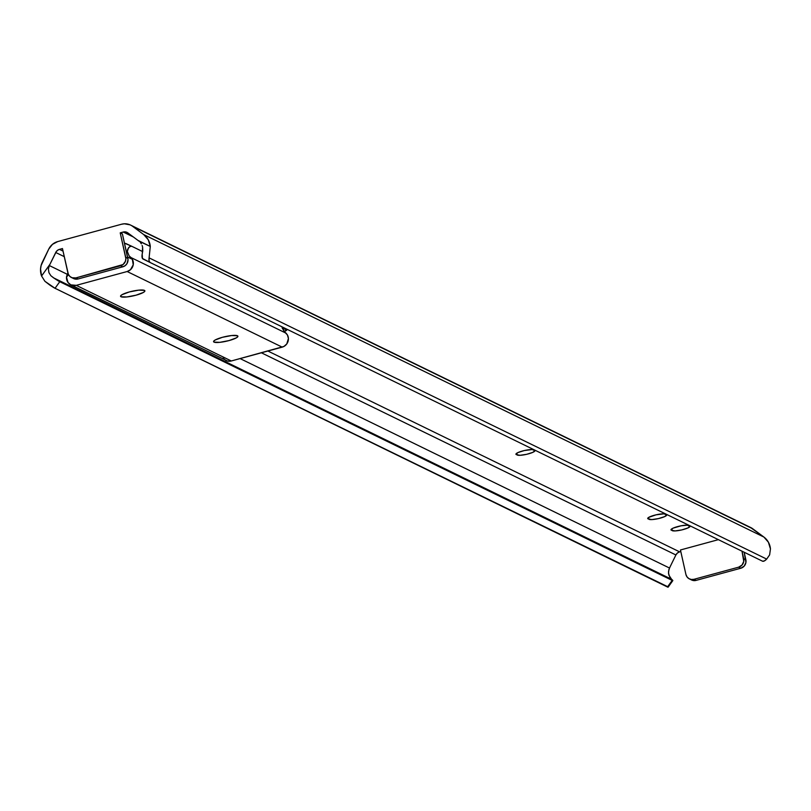 <?xml version="1.0" encoding="UTF-8"?>
<svg xmlns="http://www.w3.org/2000/svg" width="811" height="811" viewBox="0 0 811 811"><rect width="100%" height="100%" fill="white"/><g stroke="black" fill="none" stroke-linecap="round" stroke-linejoin="round"><path stroke-width="1.22" d="M667.838 586.769L55.036 288.29L667.453 586.992L672.177 580.402L59.771 281.701L672.826 580.514L671.751 579.409L53.962 278.082L671.751 579.409L670.028 577.726L668.507 573.336L668.842 569.748L670.079 566.838L669.501 568.035L240.086 358.584L669.501 568.035L668.517 571.542L668.801 575.019L671.559 579.277L53.587 277.859L59.771 281.701L55.036 288.29L44.899 281.285L41.564 275.993A17.325 16.544 116 0 1 42.365 262.135L48.761 249.078A13.919 13.29 116 0 1 57.723 241.587L121.478 224.252A13.919 13.29 116 0 1 130.561 225.073A13.919 13.29 116 0 1 132.568 226.289L752.73 528.772A13.919 13.29 -64 0 0 750.733 527.555L130.561 225.073M750.226 527.322L763.901 537.054L768.412 542.235L770.45 548.925L769.629 554.866L766.679 559.093A14.507 4.308 -63.9 0 1 762.462 561.161L150.045 262.46A14.507 4.308 -63.9 0 1 149.092 257.868L149.082 260.929L150.045 262.46L762.462 561.161L764.266 560.979L766.679 559.093L149.092 257.868L150.288 246.443L137.992 240.411L127.834 232.879L139.005 241.171L150.288 246.443L148.251 239.752L143.729 234.582A17.325 16.544 116 0 1 150.288 246.443L149.092 257.868L766.679 559.093L769.629 554.866L770.45 548.925A17.325 16.544 -64 0 0 763.901 537.054L143.729 234.582L132.568 226.289L143.729 234.582L763.901 537.054L752.73 528.772L130.054 224.84L124.377 223.795L121.478 224.252L57.723 241.587L52.472 244.344L48.761 249.078L41.118 265.501L40.55 269.029L41.564 275.993L49.917 264.356L49.329 265.552L67.323 274.321L49.329 265.552L55.726 252.485A5.799 5.535 116 0 1 59.456 249.372L63.025 251.106L59.456 249.372L62.457 248.551L58.311 249.818L56.395 251.42L49.917 264.356L41.564 275.993L44.899 281.285L49.603 284.914A14.507 0.76 35.7 0 0 55.036 288.29L59.771 281.701A14.507 0.76 -144.3 0 1 53.962 278.082L50.88 275.73L48.944 272.668L48.396 269.08L49.329 265.552L48.396 269.08L48.944 272.668L50.88 275.73L53.587 277.859L671.751 579.409A14.507 0.76 -144.3 0 1 672.826 580.595A14.507 0.76 -144.3 0 1 672.177 580.402L667.453 586.992A14.507 0.76 35.7 0 0 668.102 587.184L672.826 580.595M150.045 262.46L142.462 258.456L142.178 254.096A14.507 4.308 116.1 0 0 143.081 259.054L150.045 262.46L143.081 259.054M142.777 250.751L142.27 253.752L142.614 247.223L142.777 250.751M142.138 245.459L142.614 247.223L142.138 245.459M140.313 242.357L141.367 243.807L140.313 242.357M123.221 232.037A5.799 5.535 116 0 1 127.834 232.879L124.428 231.845L120.221 232.848L122.39 233.903L120.221 232.848L123.221 232.037L133.359 236.974L123.221 232.037M680.449 549.98L718.384 539.66L680.449 549.98L685.913 574.431L680.449 549.98M267.894 351.031L679.628 551.855L680.794 551.531L679.628 551.855A5.799 5.535 -64 0 0 675.898 554.967L261.385 352.795L675.898 554.967L677.438 553.001L679.628 551.855L267.894 351.031M516.272 454.586L515.989 453.937L518.087 452.518L524.261 450.561L532.097 449.558L534.956 450.571L532.827 452.356L526.653 454.312L520.044 455.306L516.272 454.586A9.286 1.774 -12.6 0 1 515.928 454.231A9.286 1.774 -12.6 0 1 523.551 450.734A9.286 1.774 -12.6 0 1 533.709 449.841L534.642 450.298A9.286 1.774 -12.6 0 1 534.976 450.642A9.286 1.774 -12.6 0 1 527.363 454.14A9.286 1.774 -12.6 0 1 517.205 455.032L516.789 453.197L517.205 455.032L516.09 453.775L516.272 454.586M648.06 518.858L647.766 518.219L648.851 517.306L656.048 514.843L663.885 513.839L666.743 514.853L664.615 516.627L658.441 518.594L651.831 519.587L648.06 518.858A9.286 1.774 -12.6 0 1 647.715 518.513A9.286 1.774 -12.6 0 1 655.329 515.005A9.286 1.774 -12.6 0 1 665.496 514.113L666.429 514.569A9.286 1.774 -12.6 0 1 666.764 514.914A9.286 1.774 -12.6 0 1 659.15 518.422A9.286 1.774 -12.6 0 1 648.982 519.314L648.577 517.479L648.982 519.314L647.877 518.057L648.06 518.858M671.315 530.201L671.021 529.563L673.12 528.143L681.078 525.802L687.14 525.183L689.999 526.197L687.87 527.971L681.696 529.938L675.087 530.931L671.315 530.201A9.286 1.774 -12.6 0 1 670.971 529.857A9.286 1.774 -12.6 0 1 678.584 526.349A9.286 1.774 -12.6 0 1 688.752 525.457L689.685 525.913A9.286 1.774 -12.6 0 1 690.019 526.258A9.286 1.774 -12.6 0 1 682.406 529.765A9.286 1.774 -12.6 0 1 672.238 530.658L671.832 528.823L672.238 530.658L671.133 529.401L671.315 530.201M284.185 331.608A9.286 1.774 -12.6 0 0 286.912 329.651A9.286 1.774 -12.6 0 0 286.577 329.296L285.644 328.85A9.286 1.774 -12.6 0 0 282.35 328.597L286.891 329.58L283.485 331.881M64.262 256.651L55.726 252.485L64.262 256.651M670.079 566.838L675.898 554.967L670.079 566.838M740.808 568.227L744.184 566.119L745.927 562.469L744.174 552.24L745.856 559.783L743.687 558.718L745.856 559.783A6.964 6.65 -64 0 1 740.808 568.227L738.639 567.173L693.942 579.318L696.112 580.382L740.808 568.227L696.112 580.382L693.942 579.318L691.327 579.49L688.884 578.618L686.988 576.844L685.913 574.431A6.964 6.65 116 0 0 693.942 579.318L738.639 567.173L740.808 568.227M691.053 579.683L693.496 580.554L696.112 580.382A6.964 6.65 -64 0 1 691.57 579.966L689.401 578.902M71.409 277.484L73.578 278.538A6.964 6.65 -64 0 0 78.12 278.954L75.95 277.899A6.964 6.65 116 0 1 67.921 273.003L62.457 248.551L68.337 274.27L69.847 276.409L72.067 277.757L75.95 277.899L123.029 264.558L125.411 261.304L125.857 258.638L120.221 232.848L125.685 257.3L127.864 258.354L122.39 233.903L128.026 259.692L127.003 263.595L125.198 265.613L122.806 266.809L120.636 265.744L75.95 277.899L78.12 278.954L122.806 266.809L78.12 278.954L75.504 279.126L73.061 278.254M742.004 551.186L743.758 561.405L742.014 565.054L738.639 567.173A6.964 6.65 116 0 0 743.687 558.718L742.004 551.186M120.636 265.744L122.806 266.809A6.964 6.65 -64 0 0 127.864 258.354L125.685 257.3A6.964 6.65 116 0 1 120.636 265.744M121.001 296.745L120.616 295.883L122.076 294.667L129.385 291.93L138.64 290.156L144.429 290.379A12.469 2.382 -12.6 0 1 144.885 290.835A12.469 2.382 -12.6 0 1 134.656 295.549A12.469 2.382 -12.6 0 1 121.001 296.745A12.469 2.382 -12.6 0 1 120.545 296.279A12.469 2.382 -12.6 0 1 130.774 291.575A12.469 2.382 -12.6 0 1 144.429 290.379L144.814 291.24L143.354 292.457L136.045 295.184L126.79 296.958L121.001 296.745M214.023 342.12L213.638 341.259L215.097 340.032L222.407 337.305L231.672 335.531L237.461 335.744A12.469 2.382 -12.6 0 1 237.907 336.21A12.469 2.382 -12.6 0 1 227.678 340.924A12.469 2.382 -12.6 0 1 214.023 342.12A12.469 2.382 -12.6 0 1 213.567 341.654A12.469 2.382 -12.6 0 1 223.806 336.95A12.469 2.382 -12.6 0 1 237.461 335.744L237.846 336.616L236.386 337.832L229.077 340.559L219.811 342.333L214.023 342.12M66.634 276.105L66.502 277.18L66.634 276.105M223.076 358.127L225.884 360.479A8.303 7.928 -64 0 0 231.307 360.976L283.941 346.439L286.79 343.925L288.412 338.491L287.388 334.892L284.154 331.567L281.762 326.711L284.154 331.567L286.131 333.22L131.118 257.614L132.345 259.277A8.303 7.928 116 0 1 127.155 271.523L76.264 285.35A8.303 7.928 116 0 1 66.502 277.18L68.033 282.512L70.841 284.864L76.264 285.35L231.307 360.976L76.264 285.35L127.155 271.523L282.198 347.138A8.303 7.928 -64 0 0 287.388 334.892L286.131 333.22L131.118 257.614L129.172 255.972L127.337 251.501L127.641 249.342L129.679 246.615L131.676 246.24L142.685 251.613L131.676 246.24M67.972 272.618L66.918 275.071L67.972 272.618M70.841 284.864L227.617 361.077L231.307 360.976L282.198 347.138L127.155 271.523L130.459 269.728L133.237 264.781L132.345 259.277L127.57 257.046L132.345 259.277L129.172 255.972L127.337 251.501L128.533 247.679L130.794 246.149M68.459 274.544L66.502 277.18L68.459 274.544M125.583 243.412L131.656 246.23L124.843 243.32"/></g></svg>
